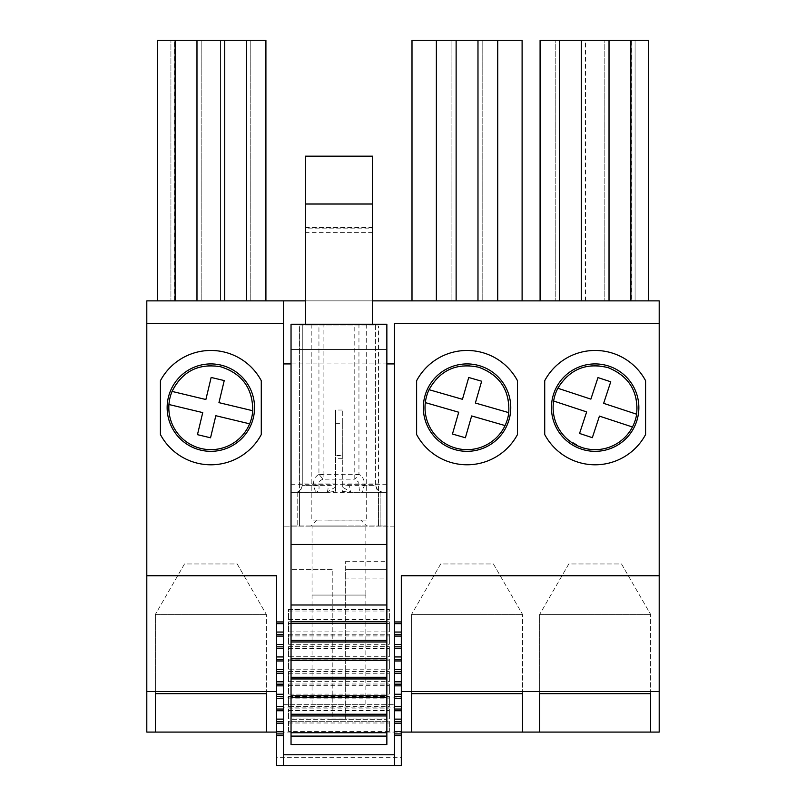 <?xml version="1.0" encoding="UTF-8"?>
<svg xmlns="http://www.w3.org/2000/svg" width="806" height="806" viewBox="0 0 806 806"><rect width="100%" height="100%" fill="white"/><g stroke="black" fill="none" stroke-linecap="round" stroke-linejoin="round"><path stroke-width="0.6" stroke-dasharray="4.03 3.02" d="M455.42 448.005A42.023 42.023 90 0 0 507.437 419.251A42.023 42.023 90 0 0 478.683 367.234A42.023 42.023 90 0 0 426.666 395.998A42.023 42.023 90 0 0 455.42 448.005M481.656 381.218L468.729 377.49L462.453 399.302L429.044 389.681M425.326 402.607L458.725 412.229L452.448 434.031L465.374 437.759M471.651 415.946L505.06 425.568M201.067 448.499A42.023 42.023 90 0 0 251.724 417.407A42.023 42.023 90 0 0 220.632 366.75A42.023 42.023 90 0 0 169.975 397.842A42.023 42.023 90 0 0 201.067 448.499M224.239 380.573L211.152 377.45L205.873 399.514L172.071 391.424M252.762 410.738L218.95 402.647M168.938 404.511L202.739 412.601L197.46 434.666L210.537 437.799M215.827 415.725L249.628 423.815M291.037 484.678L386.86 484.678L386.86 324.244L375.626 324.244L386.86 324.244L386.86 525.975L291.037 525.975L386.86 525.975L380.14 525.975L386.86 525.975L386.86 324.244L372.574 324.244L372.574 228.118L305.323 228.118L305.323 324.244L372.574 324.244L291.037 324.244L291.037 525.975L291.037 492.355L313.806 492.395L291.037 492.355L297.767 492.355L300.981 489.433L302.27 485.625L302.27 324.244L291.037 324.244L291.037 492.436L386.86 492.355L386.86 525.975L386.86 349.461L291.037 349.461L291.037 744.522L386.86 744.522L386.86 719.305L291.037 719.305L332.223 719.305L332.223 569.681L332.223 719.305L345.673 719.305L345.673 561.278L345.673 569.681L386.86 569.681L386.86 578.083L345.673 578.083L345.673 719.305L386.86 719.305L345.673 719.305M386.86 484.678L386.86 492.436L361.592 492.275L360.262 491.489L359.224 489.333L358.751 482.2L354.791 479.177L354.791 474.331L323.115 474.331L323.115 324.244L302.27 324.244L375.626 324.244L375.626 485.625L376.916 489.433L380.14 491.831L380.14 525.975L380.14 492.355L364.09 492.395M291.037 363.919L291.037 525.975L297.767 525.975L291.037 525.975L291.037 363.919L386.86 363.919M345.673 710.892L386.86 710.892L386.86 719.305M386.86 710.892L386.86 578.083M345.673 561.278L386.86 561.278L386.86 349.461L291.037 349.461M313.806 492.395C318.189 492.506 319.831 489.988 318.743 484.829C318.682 482.059 320.133 480.175 323.115 479.177L323.115 474.331L318.944 474.331A8.403 0.645 7.8 0 0 323.115 474.986M386.86 714.257L291.037 714.257M386.86 695.769L291.037 695.769M386.86 677.272L291.037 677.272M386.86 658.784L291.037 658.784M386.86 640.286L291.037 640.286M386.86 621.799L291.037 621.799M386.86 544.463L291.037 544.463M297.767 491.831L297.767 525.975L297.767 492.355L313.806 492.355L297.767 492.355M341.915 525.975L311.368 525.975L341.915 525.975M312.335 525.975L311.368 525.975M365.561 525.975L366.529 525.975M332.223 569.681L291.037 569.681L332.223 569.681M372.574 228.118L372.574 156.173M372.574 232.622L305.323 232.622L305.323 156.173M345.673 569.681L386.86 569.681L345.673 569.681L345.673 578.083M342.268 491.388L351.416 492.355L382.921 492.355L351.416 492.355C350.338 491.952 349.744 489.716 349.633 485.625L375.626 485.625L377.883 490.471L382.921 492.355L386.86 492.355L364.09 492.355L386.86 492.355L378.457 492.355L378.457 325.916L378.457 525.975L378.457 492.355L351.416 492.355L342.308 487.066L342.308 483.943L378.457 483.943M386.86 492.355L364.09 492.355C361.934 492.365 362.065 490.129 364.473 485.625C364.695 480.336 362.851 476.578 358.952 474.331L358.952 324.244L375.626 324.244L375.626 485.625L364.473 485.625L359.154 484.829M358.952 324.244L354.791 324.244L354.791 474.331L358.952 474.331L354.791 479.177L323.115 479.177L318.944 474.331L318.944 324.244M318.743 484.829L313.423 485.625C313.202 480.336 315.045 476.578 318.944 474.331M291.037 324.244L302.27 324.244L302.27 485.625L301.666 488.295L298.935 491.267L294.986 492.355L291.037 492.355L299.439 492.355L299.439 525.975L299.439 325.916L299.439 483.943L335.588 483.943L335.588 491.287L335.588 484.668L328.264 485.625L302.27 485.625L313.423 485.625L315.66 492.033L313.806 492.355M380.14 491.831L380.14 492.355M299.439 483.943L299.439 492.355L326.48 492.355L294.986 492.355L326.48 492.355C327.568 491.952 328.153 489.716 328.264 485.625M299.439 325.916L378.457 325.916L299.439 325.916M328.072 520.928L361.642 520.928L328.072 520.928M305.323 227.574L372.574 227.574M358.952 474.331A8.403 0.645 172.2 0 1 354.791 474.986M354.791 324.244L323.115 324.244M335.588 483.943L335.588 410.022L335.588 455.894L342.308 455.894L342.308 458.725L342.308 455.37L335.588 455.37L335.588 484.668M335.588 423.301L342.308 423.301L342.308 410.022L342.308 483.943M338.953 324.244L311.207 324.244L338.953 324.244M335.588 487.066L326.48 492.355L335.628 491.388M349.834 520.092L316.254 520.092L361.642 520.092L361.642 520.928L366.69 525.975M335.588 490.511L335.588 491.287M335.588 455.37L335.588 455.894M342.308 423.301L342.308 455.894M349.633 485.625L342.308 484.668L342.308 455.37M342.308 484.668L342.308 487.066M342.308 491.287L342.308 490.511M328.334 520.092L338.953 520.092L328.334 520.092M313.322 520.092L319.337 520.092L313.322 520.092M338.953 520.092L366.69 520.092L338.953 520.092M342.308 458.725L335.588 458.725M581.992 447.542A42.023 42.023 90 0 0 635.068 420.782A42.023 42.023 90 0 0 608.308 367.707A42.023 42.023 90 0 0 567.726 439.461L581.992 447.542M610.747 381.782L597.971 377.581L590.869 399.131M553.641 401.025L586.657 411.906L579.554 433.457L592.329 437.668M599.432 416.118L632.448 426.999M146.803 300.87L659.197 300.87L659.197 732.08L146.803 732.08L146.803 300.87M305.323 300.87L372.574 300.87M265.909 300.87L157.472 300.87L265.909 300.87L265.909 40.3L174.287 40.3L174.287 300.87M522.107 300.87L411.997 300.87L522.107 300.87L522.107 40.3L411.997 40.3L411.997 300.87M497.725 300.87L497.725 40.3M477.978 300.87L477.978 40.3L482.179 40.3L477.978 40.3M456.125 300.87L456.125 40.3L451.924 40.3L456.125 40.3M631.713 300.87L540.091 300.87L648.528 300.87L631.713 300.87L631.713 40.3L540.091 40.3L540.091 300.87M394.426 323.569L659.197 323.569M288.518 609.356L389.379 609.356L389.379 619.441L389.379 609.356L288.518 609.356L288.518 619.441L288.518 609.356M288.518 619.441L389.379 619.441M288.518 631.884L288.518 621.799L288.518 631.884L389.379 631.884L389.379 621.799L389.379 631.884M288.518 621.799L389.379 621.799L288.518 621.799M288.518 644.326L288.518 634.241L288.518 644.326L389.379 644.326L389.379 634.241L389.379 644.326M288.518 634.241L389.379 634.241L288.518 634.241M288.518 656.759L288.518 646.674L288.518 656.759L389.379 656.759L389.379 646.674L389.379 656.759M288.518 646.674L389.379 646.674L288.518 646.674M288.518 669.202L288.518 659.117L288.518 669.202L389.379 669.202L389.379 659.117L389.379 669.202M288.518 659.117L389.379 659.117L288.518 659.117M288.518 681.644L288.518 671.559L288.518 681.644L389.379 681.644L389.379 671.559L389.379 681.644M288.518 671.559L389.379 671.559L288.518 671.559M288.518 694.087L288.518 684.002L288.518 694.087L389.379 694.087L389.379 684.002L389.379 694.087M288.518 684.002L389.379 684.002L288.518 684.002M288.518 706.53L288.518 696.434L288.518 706.53L389.379 706.53L389.379 696.434L389.379 706.53M288.518 696.434L389.379 696.434L288.518 696.434M288.518 718.962L288.518 708.877L288.518 718.962L389.379 718.962L389.379 708.877L389.379 718.962M288.518 708.877L389.379 708.877L288.518 708.877M288.518 731.405L288.518 721.32L389.379 721.32L389.379 731.405L389.379 721.32L288.518 721.32L288.518 731.405L389.379 731.405M146.803 323.569L283.47 323.569M283.47 300.87L283.47 754.769L394.426 754.769M283.47 765.7L283.47 754.769M394.426 526.137L283.47 526.137L394.426 526.137L394.426 363.919L394.426 526.137M246.576 40.3L250.777 40.3L246.576 40.3L246.576 300.87M250.777 40.3L250.777 300.87L250.777 40.3M220.522 300.87L220.522 40.3L224.723 40.3L220.522 40.3L220.522 300.87M224.723 40.3L224.723 300.87M196.976 40.3L201.178 40.3L196.976 40.3L196.976 300.87M201.178 40.3L201.178 300.87L201.178 40.3M170.922 40.3L175.124 40.3L170.922 40.3L170.922 300.87L170.922 40.3M175.124 40.3L175.124 300.87M174.287 40.3L157.472 40.3L157.472 300.87M482.179 40.3L482.179 300.87L482.179 40.3M451.924 40.3L451.924 300.87L451.924 40.3M436.368 300.87L436.368 40.3M648.528 300.87L648.528 40.3L631.713 40.3M630.876 40.3L635.078 40.3L635.078 300.87L635.078 40.3L630.876 40.3L630.876 300.87M604.822 40.3L609.024 40.3L604.822 40.3L604.822 300.87L604.822 40.3M609.024 40.3L609.024 300.87M585.478 300.87L585.478 40.3L581.277 40.3L581.277 300.87M581.277 40.3L585.488 40.3L585.488 300.87M555.223 40.3L559.424 40.3L555.223 40.3L555.223 300.87L555.223 40.3M559.424 40.3L559.424 300.87M401.317 621.96L394.426 621.96M416.621 434.535A57.166 57.166 90.1 0 0 517.482 434.535L517.482 380.714M544.715 434.535A57.166 57.166 90.1 0 0 645.586 434.535L645.586 380.714M401.317 697.915L401.317 757.297L276.579 757.297L276.579 697.915L401.317 697.915L401.317 575.736L659.197 575.736M276.579 732.08L283.47 732.08L283.47 707.88L394.426 707.88L394.426 704.343L394.426 732.08L394.426 707.88M283.47 707.88L283.47 732.08L401.317 732.08M288.518 611.039L389.379 611.039M288.518 623.481L389.379 623.481M288.518 635.914L389.379 635.914M288.518 648.356L389.379 648.356M288.518 660.799L389.379 660.799M288.518 673.242L389.379 673.242M288.518 685.674L389.379 685.674M288.518 698.117L389.379 698.117M288.518 710.56L389.379 710.56M288.518 723.002L389.379 723.002M146.803 575.736L276.579 575.736M276.579 621.96L283.47 621.96M160.414 434.535A57.166 57.166 90.1 0 0 261.285 434.535L261.285 380.714M394.426 363.919L283.47 363.919M312.053 526.137L365.843 526.137L312.053 526.137L312.053 595.07L365.843 595.07L312.053 595.07L365.843 595.07L365.843 526.137M276.579 634.403L283.47 634.403M276.579 646.845L283.47 646.845M276.579 659.288L283.47 659.288M276.579 671.73L283.47 671.73M276.579 684.163L283.47 684.163M276.579 696.606L283.47 696.606M276.579 709.048L283.47 709.048M276.579 721.491L283.47 721.491M276.579 733.923L283.47 733.923M401.317 733.923L394.426 733.923M401.317 721.491L394.426 721.491M401.317 709.048L394.426 709.048M401.317 696.606L394.426 696.606M401.317 684.163L394.426 684.163M401.317 671.73L394.426 671.73M401.317 659.288L394.426 659.288M401.317 646.845L394.426 646.845M401.317 634.403L394.426 634.403M401.317 757.297L401.317 765.7L276.579 765.7M539.677 693.644L539.677 614.404L650.623 614.404L539.677 614.404L539.677 693.644M650.623 693.644L650.623 614.404L650.623 693.644M155.377 693.644L155.377 614.404L266.323 614.404L155.377 614.404L155.377 693.644M266.323 693.644L266.323 614.404L266.323 693.644M283.47 704.343L394.426 704.343L283.47 704.343M411.574 693.644L411.574 614.404L522.53 614.404L411.574 614.404L411.574 693.644M522.53 693.644L522.53 614.404L522.53 693.644M312.053 704.343L312.053 595.07L365.843 595.07L365.843 704.343L312.053 704.343L365.843 704.343M568.794 563.968L539.677 614.404L568.794 563.968L621.507 563.968L650.623 614.404L621.507 563.968L568.794 563.968M184.493 563.968L155.377 614.404L184.493 563.968L237.206 563.968L266.323 614.404L237.206 563.968L184.493 563.968M440.691 563.968L411.574 614.404L440.691 563.968L493.413 563.968L522.53 614.404L493.413 563.968L440.691 563.968M467.047 363.919A43.705 43.705 90 0 0 423.341 407.624A43.705 43.705 90 0 0 467.047 451.33M595.15 363.919A43.705 43.705 90 0 0 551.445 407.624A43.705 43.705 90 0 0 595.15 451.33M210.85 363.919A43.705 43.705 90 0 0 167.144 407.624A43.705 43.705 90 0 0 210.85 451.33M342.308 410.022L335.588 410.022M299.439 492.355L326.48 492.355M316.254 520.092L316.254 520.928L311.207 525.975M311.207 324.244L311.207 520.092M366.69 324.244L366.69 520.092"/><path stroke-width="1.21" d="M508.777 412.642C509.815 390.164 499.78 375.032 478.683 367.234C456.659 362.619 440.116 370.095 429.044 389.681A42.023 42.023 90 0 0 455.42 448.005A42.023 42.023 90 0 0 508.777 412.642L475.369 403.02L481.656 381.218L475.369 403.02L508.777 412.642M481.656 381.218L468.729 377.49L462.453 399.302L429.044 389.681M471.651 415.946L465.374 437.759L471.651 415.946L505.06 425.568M425.326 402.607L458.725 412.229L452.448 434.031L465.374 437.759M252.762 410.738C252.772 388.24 242.062 373.581 220.632 366.75C198.427 363.133 182.237 371.365 172.071 391.424A42.023 42.023 90 0 0 201.067 448.499A42.023 42.023 90 0 0 252.762 410.738L218.95 402.647L224.239 380.573L218.95 402.647M224.239 380.573L211.152 377.45L205.873 399.514L172.071 391.424M215.827 415.725L210.537 437.799L215.827 415.725L249.628 423.815M168.938 404.511L202.739 412.601L197.46 434.666L210.537 437.799M291.037 736.11L291.037 744.522L386.86 744.522L386.86 732.755L291.037 732.755L291.037 736.11L386.86 736.11M291.037 715.94L291.037 732.755L386.86 732.755L386.86 715.94L291.037 715.94L291.037 324.244L386.86 324.244L386.86 715.94M283.47 363.919L291.037 363.919L291.037 349.461M386.86 569.681L386.86 561.278M386.86 714.257L291.037 714.257M386.86 697.442L291.037 697.442M386.86 695.769L291.037 695.769M386.86 678.954L291.037 678.954M386.86 677.272L291.037 677.272M386.86 660.467L291.037 660.467M386.86 658.784L291.037 658.784M386.86 641.969L291.037 641.969M386.86 640.286L291.037 640.286M386.86 623.481L291.037 623.481M386.86 621.799L291.037 621.799M386.86 604.984L291.037 604.984M386.86 544.463L291.037 544.463M372.574 324.244L372.574 156.173L305.323 156.173L305.323 324.244M305.323 228.118L305.323 232.622M291.037 363.919L291.037 324.244M636.659 414.224C638.543 391.807 629.093 376.301 608.308 367.707C586.476 362.257 569.661 369.108 557.853 388.25A42.023 42.023 90 0 0 581.992 447.542A42.023 42.023 90 0 0 636.659 414.224L603.644 403.343L610.747 381.782L603.644 403.343L636.659 414.224M590.869 399.131L557.853 388.25L590.869 399.131L597.971 377.581L610.747 381.782M599.432 416.118L592.329 437.668L599.432 416.118L632.448 426.999M553.641 401.025L586.657 411.906L579.554 433.457L592.329 437.668M372.574 300.87L659.197 300.87L659.197 732.08L539.677 732.08L539.677 693.644L539.677 732.08L411.574 732.08L411.574 693.644L411.574 732.08L401.317 732.08M266.323 693.644L266.323 732.08L266.323 693.644L155.377 693.644L155.377 732.08L146.803 732.08L146.803 300.87L305.323 300.87M394.426 323.569L394.426 765.7L394.426 323.569L659.197 323.569M276.579 757.297L276.579 765.7L283.47 765.7L283.47 300.87M265.909 300.87L265.909 40.3L246.576 40.3L246.576 300.87M157.472 300.87L157.472 40.3L246.576 40.3M224.723 40.3L224.723 300.87M196.976 40.3L196.976 300.87M175.124 40.3L175.124 300.87M411.997 300.87L411.997 40.3L522.107 40.3L522.107 300.87M497.725 300.87L497.725 40.3M477.978 40.3L477.978 300.87M456.125 40.3L456.125 300.87M436.368 300.87L436.368 40.3M540.091 300.87L540.091 40.3L648.528 40.3L648.528 300.87M630.876 40.3L630.876 300.87M609.024 40.3L609.024 300.87M581.277 40.3L581.277 300.87M559.424 40.3L559.424 300.87M283.47 765.7L401.317 765.7L401.317 575.736L659.197 575.736M517.482 380.714A57.166 57.166 90 0 0 416.621 380.714L416.621 434.535A57.166 57.166 90 0 0 517.482 434.535L517.482 380.714A57.166 57.166 90.1 0 0 416.621 380.714L416.621 434.535M645.586 380.714A57.166 57.166 90 0 0 544.715 380.714L544.715 434.535A57.166 57.166 90 0 0 645.586 434.535L645.586 380.714A57.166 57.166 90.1 0 0 544.715 380.714L544.715 434.535M401.317 691.568L659.197 691.568M650.623 693.644L650.623 732.08L650.623 693.644L539.677 693.644M146.803 691.568L276.579 691.568L276.579 697.915M155.377 693.644L155.377 732.08L276.579 732.08M522.53 693.644L522.53 732.08L522.53 693.644L411.574 693.644M146.803 575.736L276.579 575.736L276.579 691.568M276.579 765.7L276.579 575.736M146.803 323.569L283.47 323.569M261.285 380.714A57.166 57.166 90 0 0 160.414 380.714L160.414 434.535A57.166 57.166 90 0 0 261.285 434.535L261.285 380.714A57.166 57.166 90.1 0 0 160.414 380.714L160.414 434.535M386.86 363.919L394.426 363.919M276.579 621.96L283.47 621.96M276.579 623.643L283.47 623.643M276.579 632.055L283.47 632.055M276.579 634.403L283.47 634.403M276.579 636.085L283.47 636.085M276.579 644.488L283.47 644.488M276.579 646.845L283.47 646.845M276.579 648.528L283.47 648.528M276.579 656.93L283.47 656.93M276.579 659.288L283.47 659.288M276.579 660.97L283.47 660.97M276.579 669.373L283.47 669.373M276.579 671.73L283.47 671.73M276.579 673.403L283.47 673.403M276.579 681.816L283.47 681.816M276.579 684.163L283.47 684.163M276.579 685.846L283.47 685.846M276.579 694.248L283.47 694.248M276.579 696.606L283.47 696.606M276.579 698.288L283.47 698.288M276.579 706.691L283.47 706.691M276.579 709.048L283.47 709.048M276.579 710.731L283.47 710.731M276.579 719.133L283.47 719.133M276.579 721.491L283.47 721.491M276.579 723.163L283.47 723.163M276.579 731.576L283.47 731.576M276.579 733.923L283.47 733.923M276.579 735.606L283.47 735.606M283.47 754.769L394.426 754.769M401.317 735.606L394.426 735.606M401.317 733.923L394.426 733.923M401.317 731.576L394.426 731.576M401.317 723.163L394.426 723.163M401.317 721.491L394.426 721.491M401.317 719.133L394.426 719.133M401.317 710.731L394.426 710.731M401.317 709.048L394.426 709.048M401.317 706.691L394.426 706.691M401.317 698.288L394.426 698.288M401.317 696.606L394.426 696.606M401.317 694.248L394.426 694.248M401.317 685.846L394.426 685.846M401.317 684.163L394.426 684.163M401.317 681.816L394.426 681.816M401.317 673.403L394.426 673.403M401.317 671.73L394.426 671.73M401.317 669.373L394.426 669.373M401.317 660.97L394.426 660.97M401.317 659.288L394.426 659.288M401.317 656.93L394.426 656.93M401.317 648.528L394.426 648.528M401.317 646.845L394.426 646.845M401.317 644.488L394.426 644.488M401.317 636.085L394.426 636.085M401.317 634.403L394.426 634.403M401.317 632.055L394.426 632.055M401.317 623.643L394.426 623.643M401.317 621.96L394.426 621.96M467.047 451.33A43.705 43.705 90 0 0 510.762 407.624A43.705 43.705 90 0 0 467.047 363.919A43.705 43.705 90 0 0 423.341 407.624A43.705 43.705 90 0 0 467.047 451.33A43.705 43.705 90 0 0 510.762 407.624A43.705 43.705 90 0 0 467.047 363.919M595.15 451.33A43.705 43.705 90 0 0 638.856 407.624A43.705 43.705 90 0 0 595.15 363.919A43.705 43.705 90 0 0 551.445 407.624A43.705 43.705 90 0 0 595.15 451.33A43.705 43.705 90 0 0 638.856 407.624A43.705 43.705 90 0 0 595.15 363.919M210.85 451.33A43.705 43.705 90 0 0 254.555 407.624A43.705 43.705 90 0 0 210.85 363.919A43.705 43.705 90 0 0 167.144 407.624A43.705 43.705 90 0 0 210.85 451.33A43.705 43.705 90 0 0 254.555 407.624A43.705 43.705 90 0 0 210.85 363.919M372.574 204.009L305.323 204.009"/></g></svg>
